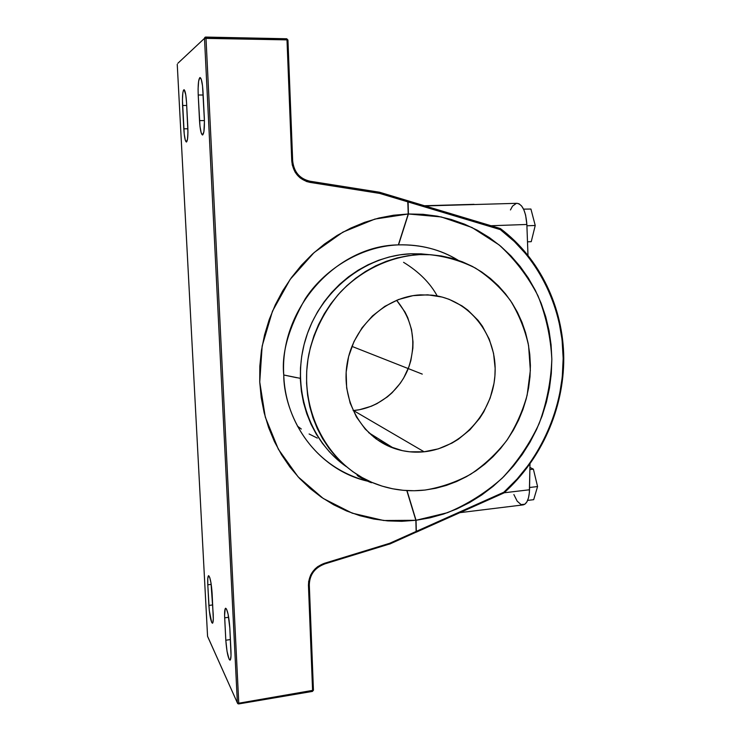 <?xml version="1.0" encoding="UTF-8"?>
<svg xmlns="http://www.w3.org/2000/svg" width="741" height="741" viewBox="0 0 741 741"><rect width="100%" height="100%" fill="white"/><g stroke="black" fill="none" stroke-linecap="round" stroke-linejoin="round"><path stroke-width="1.11" d="M403.567 262.323C418.934 271.762 430.141 282.969 437.19 295.937M503.963 492.932L503.824 492.237C535.975 464.236 563.41 413.617 563.169 358.468C562.975 303.319 534.456 254.33 500.323 229.617L408.115 201.941L407.68 200.7L408.411 213.982L398.538 244.882C420.934 244.437 440.784 249.55 458.086 260.211C440.024 249.346 420.184 244.234 398.538 244.882L398.399 244.762M300.327 378.345L283.757 374.992C281.404 353.54 288.527 328.207 305.135 298.984C323.113 271.049 359.07 246.392 398.362 244.882C336.405 245.558 279.45 308.793 283.757 374.992L296.659 377.697M374.112 437.422L375.641 437.005L374.112 437.422M377.215 437.987L375.474 438.459L377.215 437.987M429.697 254.663L429.122 254.635C445.508 256.303 460.93 260.786 475.398 268.066C488.995 276.801 500.694 287.647 510.475 300.614C518.969 314.517 525.008 329.541 528.592 345.686L530.343 370.398L527.147 395.138C522.646 411.329 515.838 426.464 506.714 440.543C496.405 453.742 484.401 464.959 470.702 474.212C456.261 482.113 441.025 487.393 425.01 490.051L414.173 490.737L403.345 490.32L392.619 488.782L382.106 486.124L371.899 482.372L362.108 477.547L352.827 471.674L344.167 464.811L336.201 457.012L329.032 448.342L322.743 438.894L317.389 428.743L313.054 417.998L309.784 406.772L307.608 395.166L306.579 383.301L306.691 371.315L307.969 359.329L310.386 347.464L313.925 335.858L318.547 324.632L324.197 313.915L330.829 303.801L338.359 294.409L346.705 285.841L355.773 278.181L365.461 271.502L375.668 265.862L386.283 261.323L397.195 257.924L408.291 255.682L419.443 254.617L430.558 254.719L441.506 255.978L452.195 258.368L462.514 261.869L472.378 266.408L481.687 271.956L490.366 278.44L498.341 285.776L505.538 293.908L511.901 302.754L517.385 312.202L521.942 322.187L525.545 332.607L528.157 343.37L529.778 354.374L530.399 365.526L530 376.724L528.602 387.867L526.221 398.871L522.877 409.634L518.607 420.064L513.43 430.076L507.4 439.57L500.564 448.481L492.987 456.715L484.725 464.209L475.852 470.887L466.432 476.685L456.549 481.548L446.286 485.429L435.745 488.273L425.01 490.051C406.809 492.089 389.238 489.588 372.306 482.548C326.42 463.505 297.882 407.995 308.988 353.614C314.24 330.69 325.142 309.432 340.564 291.982C362.108 269.715 390.581 256.423 419.443 254.617L410.959 253.774C364.822 255.543 320.038 291.046 305.598 339.128C290.991 387.163 308.775 440.506 346.167 466.534M357.143 474.805L357.301 474.935C361.488 477.63 366.23 480.057 371.519 482.215C366.23 480.057 361.488 477.63 357.301 474.935L357.542 475.703C359.57 477.371 370.87 482.975 371.649 482.697L364.044 479.427L357.208 475.407M424.102 451.788C413.645 452.844 403.484 451.64 393.61 448.185C361.589 437.033 340.786 400.177 347.186 363.303C353.327 326.411 385.737 296.548 420.397 294.853L431.846 295.15C469.544 299.142 497.47 335.34 495.025 374.196C492.978 413.08 461.467 448.027 424.102 451.788L353.503 410.551L424.102 451.788L438.394 448.842L451.964 443.099L458.327 439.246L469.924 429.78L479.686 418.257L483.762 411.866L490.153 398.074L493.997 383.393L494.914 375.872L495.145 368.323L493.562 353.42L489.273 339.211L482.41 326.225L478.084 320.353L467.812 310.118L461.967 305.866L449.092 299.308L442.192 297.076L427.77 294.825L413.006 295.65L398.473 299.54L384.774 306.385L372.464 315.935L362.053 327.809L353.994 341.545L348.613 356.569L346.14 372.269L346.668 387.988L350.15 403.095L356.43 416.97L365.211 429.067L376.122 438.941L388.719 446.221L402.474 450.676L409.616 451.797L424.102 451.788M353.124 410.579L353.503 410.551C377.465 408.384 399.316 391.396 408.319 368.407C416.979 343.102 413.07 320.399 396.611 300.281L405.068 312.156L407.772 317.704L411.533 329.513L413.006 341.888L412.867 348.159L410.857 360.552L409.004 366.573L403.697 377.975L400.288 383.254L392.1 392.739L387.404 396.852L376.993 403.623L371.371 406.216L359.57 409.699L353.124 410.579M371.306 482.187L371.723 482.66M357.301 474.935L356.921 474.435L357.301 474.935M523.554 209.138L530.927 209.045L535.234 225.477L531.241 241.668L535.234 225.477L526.907 225.773L535.234 225.477L530.927 209.045L523.554 209.138M529.917 467.432L533.39 469.155L537.568 486.55L533.687 499.675L537.568 486.55L529.556 487.495L537.568 486.55L533.39 469.155L529.88 469.544L533.39 469.155L529.917 467.432M527.49 241.816L531.241 241.668L527.49 241.816M527.629 500.407L533.687 499.675L527.629 500.407M516.94 203.312L519.061 203.803L521.655 206.035L523.906 209.916L525.619 215.131L526.86 224.467L527.981 255.182L526.86 224.467C525.832 211.37 522.535 204.321 516.968 203.312L425.139 205.942M472.906 204.572L473.471 204.396M474.027 204.331L424.473 205.739M510.447 209.944L512.522 206.118L516.347 203.386M459.874 512.661L523.1 504.899C526.971 503.945 529.111 498.906 529.519 489.773L504.139 492.774L529.519 489.773L529.972 463.986L529.361 492.691L528.49 497.869L526.934 501.824L524.832 504.232L521.062 504.593L517.172 501.138L513.874 494.553M491.005 225.736L526.86 224.467L491.005 225.736M345.797 466.265L337.285 459.531L329.467 451.88L322.437 443.377L316.259 434.115L311.007 424.176L306.746 413.645L303.523 402.65L301.392 391.285L300.364 379.67L300.476 367.934L301.717 356.208L304.069 344.602L307.534 333.246L312.054 322.261L317.593 311.776L324.086 301.883L331.459 292.695L339.628 284.322L348.52 276.819L358.014 270.289L368.018 264.778L378.429 260.341L389.136 257.016L400.01 254.821L410.959 253.774L421.861 253.876M398.538 244.882L408.411 213.982L408.115 201.941L500.462 229.21L500.332 228.534L407.772 200.728M503.834 492.895L503.824 492.237L416.312 531.371L416.044 520.275L406.994 490.588L416.044 520.275L447.416 512.716C467.515 504.278 485.79 492.737 502.268 478.093C517.366 461.958 529.639 443.831 539.096 423.722C546.738 402.845 550.98 381.356 551.841 359.255C550.683 337.22 546.071 316.074 537.994 295.816C528 276.486 515.041 259.517 499.11 244.91L471.998 227.506L441.275 216.946L408.411 213.982L422.954 214.306L437.255 216.15L451.176 219.456L464.598 224.19L477.389 230.275L489.449 237.639L500.647 246.197L510.92 255.849L520.173 266.501L528.333 278.032L535.345 290.333L541.162 303.291L545.747 316.787L549.062 330.69L551.091 344.889L551.841 359.255L551.295 373.668L549.479 388.015L546.404 402.159L542.097 415.997L536.604 429.41L529.963 442.284L522.22 454.52L513.457 466.006L503.732 476.648L493.117 486.346L481.696 495.007L469.572 502.565L456.836 508.928L443.59 514.041L429.956 517.839L416.044 520.275L416.312 531.371L503.824 492.237L517.135 478.992L528.981 464.366L539.244 448.537L547.784 431.688L554.518 414.043L559.372 395.787L562.271 377.16L563.169 358.375L562.058 339.647L558.918 321.224L553.786 303.328L546.682 286.183L537.688 270.02L526.888 255.061L514.384 241.529L500.323 229.617L500.305 228.534M416.099 532.242L416.312 531.371L416.099 532.242L503.991 492.922M381.8 440.83L379.827 441.46L381.8 440.83M317.315 438.088L309.099 433.985M301.328 429.039L297.4 426.075M286.748 38.782L287.943 40.014L286.999 39.875L286.702 38.764L205.776 37.069L205.989 38.189L204.497 38.356L205.748 37.05L205.989 38.189L286.999 39.875L291.759 161.019L292.676 161.056C293.918 172.06 299.679 178.785 309.979 181.221C299.679 178.785 293.918 172.06 292.676 161.056L287.943 40.014L286.999 39.875L286.702 38.764L205.72 37.069M379.568 192.252L407.494 200.644M367.638 481.168C305.283 465.042 283.571 406.865 283.757 374.992C285.378 426.631 321.909 470.97 367.638 481.168M204.627 37.726L205.22 37.161M309.303 584.668L309.284 584.64C309.655 574.636 314.619 567.791 324.197 564.086L389.683 543.968L389.59 543.32L324.271 563.355L324.299 564.142L324.271 563.355L389.59 543.32L389.507 544.042M406.809 490.579L415.858 520.293L383.681 520.506L352.262 513.18L323.196 498.443L298.077 476.815L278.366 449.25L265.287 417.09L259.739 382.041L262.157 346.038L272.484 311.155L290.148 279.394L314.11 252.551L342.916 232.109L374.9 219.077L408.226 213.992L398.362 244.882L408.226 213.992L407.782 201.006L407.921 201.885L379.633 193.401L407.921 201.885L408.226 213.992L393.591 215.223L379.031 218.002L364.674 222.309L350.688 228.126L337.22 235.397L324.428 244.076L312.452 254.061L301.42 265.259L291.482 277.551L282.729 290.815L275.263 304.903L269.187 319.658L264.556 334.923L261.416 350.521L259.813 366.286L259.739 382.041L261.202 397.611L264.176 412.83L268.603 427.538L274.429 441.58L281.589 454.807L289.972 467.108L299.503 478.353L310.044 488.439L321.492 497.285L333.719 504.806L346.584 510.966L359.959 515.717L373.705 519.024L387.7 520.895L401.789 521.312L415.858 520.293L406.809 490.579M407.559 200.663L379.531 192.234L310.016 181.23L310.127 182.406L379.633 193.401L310.127 182.406C299.207 179.822 293.084 172.69 291.759 161.019L292.686 161.038C293.955 172.088 299.725 178.813 310.007 181.221L310.127 182.406L306.542 181.508L300.031 177.831L295.057 172.051L292.232 164.863L286.999 39.875L204.497 38.356L237.379 702.913L238.769 703.209L205.989 38.189L238.769 703.209L313.443 690.242L309.293 584.834M292.667 161.038L287.943 40.014L286.702 38.764M312.341 691.316L313.443 690.232L309.303 584.806L308.441 585.168C308.84 574.562 314.11 567.282 324.271 563.355L317.824 566.569L315.036 568.94L310.748 574.84L308.608 581.676L312.591 690.695L308.441 585.168L309.303 584.806C309.655 574.757 314.656 567.865 324.299 564.142M416.136 531.454L389.59 543.32L416.136 531.454L415.858 520.293L416.136 531.454M415.784 532.297L389.636 544.089M207.563 636.26L177.247 64.3L207.573 636.362L237.379 702.913L204.497 38.356L177.868 63.272M186.556 102.795L187.806 126.711C188.131 135.936 187.668 141.04 186.399 142.022C185.194 141.29 184.324 136.881 183.796 128.814L187.89 128.786L183.796 128.814L182.573 105.472L186.704 105.481L182.573 105.472C182.23 96.089 182.703 90.837 184 89.717C185.185 90.393 186.037 94.755 186.556 102.795L187.936 132.306L187.519 139.095L186.519 141.994L185.287 140.105L184.231 134.121L182.434 99.942L182.814 93.033L183.416 90.365L184.194 89.772L185.796 94.978L186.556 102.795M213.213 614.363C213.454 619.874 213.195 622.829 212.426 623.237C210.842 621.68 209.657 615.752 208.879 605.453L212.723 604.915L208.879 605.453L207.795 584.806L211.213 584.343L207.795 584.806C207.536 579.166 207.813 576.118 208.61 575.674C210.157 577.109 211.333 582.972 212.111 593.272L213.297 618.883L212.787 622.866L211.676 622.421L209.286 610.556L207.795 584.806L207.786 578.526L208.49 575.72L209.703 577.359L211 582.972L213.213 614.363M198.218 94.996C197.875 84.613 198.495 78.796 200.07 77.536C201.478 78.268 202.46 83.02 203.015 91.782L204.331 118.069C204.655 128.258 204.044 133.899 202.515 134.992C201.08 134.195 200.079 129.397 199.514 120.598L204.423 120.579L199.514 120.598L198.218 94.996L203.182 95.024L198.218 94.996L198.097 88.92L198.607 81.288L199.792 77.638L201.265 79.306L202.525 85.808L204.442 121.191L203.895 131.722L202.673 134.955L201.209 132.935L199.987 126.405L198.218 94.996M224.68 617.846L228.673 617.272L224.68 617.846C224.421 611.909 224.755 608.704 225.672 608.222C227.543 609.871 228.932 616.429 229.821 627.914L230.96 650.83C231.201 656.619 230.886 659.722 230.006 660.157C228.098 658.36 226.7 651.719 225.81 640.243L224.588 615.289L225.227 608.676L225.597 608.241L226.524 609.056L228.08 614.113L229.821 627.914L231.025 655.692L230.368 659.842L229.979 660.157L229.043 659.101L227.033 651.32L225.81 640.243L230.395 639.548L225.81 640.243L224.68 617.846M238.148 703.82L237.379 702.913L238.769 703.209L238.695 703.931L312.461 691.409L313.452 690.13M207.554 636.287L237.379 702.913L207.813 636.917M312.461 691.409L312.591 690.695L238.769 703.209L238.648 703.904M238.695 703.931L237.379 702.913M238.602 703.83L237.657 703.552M358.561 348.992L412.209 370.148M422.268 374.112L351.91 346.371M420.453 253.802L429.122 254.635M393.61 448.185L368.675 432.67M372.204 482.511L371.649 482.697M504.01 492.895C541.569 459.151 563.855 408.8 563.762 358.209C563.355 307.672 540.226 258.553 500.434 228.599M407.745 200.718L500.379 228.552M379.531 192.234L310.007 181.221"/></g></svg>
